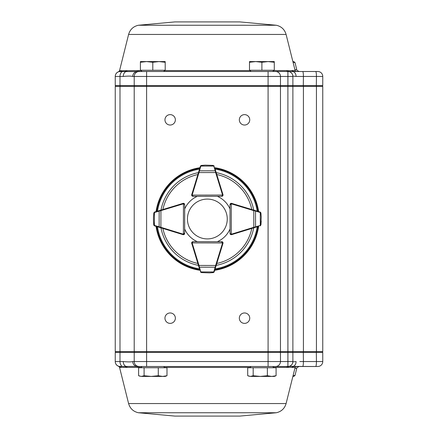 <?xml version="1.0" encoding="UTF-8"?>
<svg xmlns="http://www.w3.org/2000/svg" width="438" height="438" viewBox="0 0 438 438"><rect width="100%" height="100%" fill="white"/><g stroke="black" fill="none" stroke-linecap="round" stroke-linejoin="round"><path stroke-width="0.66" d="M239.838 21.911L174.861 21.911L239.838 21.911L276.318 25.256C281.371 26.411 284.629 29.472 286.096 34.443L128.597 34.443L119.514 70.775L139.054 70.562A1.237 0.964 -90 0 1 138.118 71.498L285.937 71.498M299.822 71.498L293.745 71.498A1.237 1.205 90 0 1 292.579 70.562L295.124 70.562L296.329 71.498L293.745 71.498L317.796 71.498A4.96 4.96 0 0 1 322.757 76.458L322.757 85.618L322.012 86.363M286.096 34.443L295.124 70.562M273.662 70.562L286.835 70.562L287.903 70.655L289.124 71.629L287.903 70.655M288.319 70.726L292.579 70.562M278.557 366.502L285.937 366.502M273.662 367.438L292.075 367.34A1.237 1.199 -70.3 0 1 293.071 366.42L289.124 366.371A4.96 4.955 180 0 0 292.88 361.564L292.88 361.564C292.912 361.865 293.98 361.859 296.083 361.542A4.96 3.679 90 0 1 293.071 366.42L317.796 366.502L293.745 366.502A1.237 1.205 -90 0 0 292.579 367.438L295.124 367.438L296.329 366.502L293.745 366.502L296.329 366.502M239.838 416.089L174.861 416.089L239.838 416.089L276.318 412.744C281.371 411.589 284.629 408.528 286.096 403.557L295.124 367.438M292.075 367.34L292.579 367.438M119.404 366.436L120.204 366.502A4.96 4.96 0 0 1 119.404 366.436A1.237 1.226 -80.7 0 1 120.395 367.362L139.054 367.438A1.237 0.964 90 0 0 138.118 366.502L287.925 366.502L272.726 366.502L273.964 367.739M120.395 367.362L119.514 367.225L118.693 366.343C116.524 365.511 115.375 363.934 115.243 361.618M322.757 178.343L322.757 200.155M121.381 70.562A1.237 1.215 -90 0 1 120.204 71.498A4.96 4.96 0 0 0 119.404 71.564L125.011 71.498L120.204 71.498A4.96 4.96 0 0 0 115.243 76.458L115.243 85.618L287.897 85.618L287.897 86.363L322.757 86.363L322.757 351.637L146.604 351.637L146.604 352.382L322.757 352.382L322.012 351.637L322.757 352.382L322.757 361.542A4.96 4.96 0 0 1 317.796 366.502A4.96 4.96 0 0 0 322.757 361.542L316.439 361.542L316.324 351.637M322.757 213.793L322.757 224.207M322.757 243.544L322.757 253.958M244.535 114.625A5.207 5.207 0 0 0 240.029 122.432A5.207 5.207 0 0 0 249.047 122.432A5.207 5.207 0 0 0 244.535 114.625M170.158 114.625A5.207 5.207 0 0 0 165.652 122.432A5.207 5.207 0 0 0 174.669 122.432A5.207 5.207 0 0 0 170.158 114.625M170.158 312.962A5.207 5.207 0 0 0 165.652 320.775A5.207 5.207 0 0 0 174.669 320.775A5.207 5.207 0 0 0 170.158 312.962M244.535 312.962A5.207 5.207 0 0 0 240.029 320.775A5.207 5.207 0 0 0 249.047 320.775A5.207 5.207 0 0 0 244.535 312.962M134.209 351.637L115.243 351.637L115.243 86.363L134.209 86.363L134.209 351.637L146.604 351.637L146.604 76.458L134.209 76.458L134.209 85.618L134.953 86.363M134.209 86.363L280.468 86.363L280.468 351.637M288.319 367.274A1.237 1.133 -99.5 0 1 289.124 366.371L288.79 366.425C291.33 365.779 292.694 364.153 292.88 361.547L287.897 361.542L287.897 86.363L280.468 86.363M292.88 86.363L292.88 351.637M322.757 86.363L322.757 351.637M121.381 367.438A1.237 1.215 90 0 0 120.204 366.502L121.446 366.502M127.113 367.351A1.237 1.139 80.5 0 0 126.16 366.431L123.045 366.502A4.96 3.061 -90 0 1 119.985 361.542L119.985 352.382L146.604 352.382L146.604 361.542L134.209 361.542L134.209 352.382L134.953 351.637M286.835 367.438A1.237 1.122 90 0 1 287.925 366.502A4.96 4.96 0 0 0 292.88 361.542L292.88 352.382L292.135 351.637M120.204 366.502A4.96 4.96 0 0 1 115.243 361.542L115.243 352.382L119.985 352.382L120.445 351.637M123.264 361.542C127.754 362.007 130.918 362.007 132.752 361.542A4.96 4.763 -90 0 0 136.7 366.431L126.16 366.431A4.96 3.499 -90 0 1 123.264 361.542L115.243 361.542M115.988 351.637L115.243 352.382M287.897 71.498L287.897 76.458L280.468 76.458A4.96 4.955 -90 0 0 275.518 71.498L287.925 71.498A4.96 4.96 0 0 1 292.88 76.458L292.88 85.618L322.757 85.618L322.757 76.458L296.083 76.458C293.98 76.141 292.912 76.135 292.88 76.436L287.897 76.458L287.925 366.502L288.79 366.425A1.237 1.122 79.9 0 0 287.903 367.345M138.118 366.502L136.7 366.431A1.237 0.975 96 0 1 137.455 367.351M139.169 366.502A4.96 4.96 0 0 1 134.209 361.542L132.752 361.542M126.128 367.438A1.237 1.15 90 0 0 125.011 366.502M292.88 376.417L293.778 376.417L292.88 376.417M120.395 70.638A1.237 1.226 80.7 0 1 119.404 71.564L123.045 71.498A4.96 3.061 90 0 0 119.985 76.458L119.985 85.618L120.445 86.363M288.33 71.514L288.79 71.575L287.925 71.498L287.925 85.618L292.88 85.618L292.135 86.363M293.745 71.498L289.124 71.629A4.96 4.955 180 0 1 292.88 76.436L292.88 85.618M140.729 70.261L141.972 71.498L146.604 71.498L136.7 71.569A4.96 4.763 90 0 0 132.752 76.458C130.918 75.993 127.754 75.993 123.264 76.458L115.243 76.458M115.988 86.363L115.243 85.618M286.835 70.562A1.237 1.122 -90 0 0 287.925 71.498L272.726 71.498L273.964 70.261M322.757 76.458A4.96 4.96 0 0 0 317.796 71.498M299.822 76.458L296.083 76.458A4.96 3.679 -90 0 0 293.071 71.58A1.237 1.199 70.3 0 1 292.075 70.66M137.455 70.649A1.237 0.975 -96 0 1 136.7 71.569L126.16 71.569A4.96 3.499 90 0 0 123.264 76.458M127.113 70.649A1.237 1.139 -80.5 0 1 126.16 71.569L125.011 71.498A1.237 1.15 -90 0 0 126.128 70.562M139.169 71.498A4.96 4.96 0 0 0 134.209 76.458L132.752 76.458M292.88 61.583L293.778 61.583L292.88 61.583M253.18 367.739L267.372 367.739L267.372 375.722L260.276 376.417L253.18 375.722L253.18 367.739L247.7 367.739L247.7 375.722L250.443 376.417L248.472 376.045M253.18 375.722L250.443 376.417L271.73 376.417L267.372 375.722M276.082 375.722L271.73 376.417L274.287 376.417L276.082 375.722L276.082 367.739L267.372 367.739M144.097 367.739L158.288 367.739L158.288 375.722L151.192 376.417L144.097 375.722L144.097 367.739L138.611 367.739L138.611 375.722L141.354 376.417L139.383 376.045M144.097 375.722L141.354 376.417L162.64 376.417L158.288 375.722M166.998 375.722L162.64 376.417L165.203 376.417L166.998 375.722L166.998 367.739L158.288 367.739M165.203 62.278L165.203 61.583L159.005 61.583L165.203 62.278L165.203 70.261L152.802 70.261L152.802 62.278L159.005 61.583L146.604 61.583L152.802 62.278M140.406 62.278L146.604 61.583L140.406 61.583L140.406 70.261L152.802 70.261M251.056 71.498L249.819 70.261M279.729 86.363L280.468 85.618L280.468 76.458L268.089 76.458L268.089 71.498L272.726 71.498M274.287 62.278L274.287 61.583L268.089 61.583L274.287 62.278L274.287 70.261L261.891 70.261L261.891 62.278L268.089 61.583L255.693 61.583L261.891 62.278M249.496 62.278L255.693 61.583L249.496 61.583L249.496 70.261L261.891 70.261M227.059 221.77A19.902 19.902 0 0 0 199.892 200.544A19.902 19.902 0 0 0 195.091 234.68A19.902 19.902 0 0 0 227.059 221.77M214.828 168.181L222.986 194.686A1.237 1.237 0 0 1 223.041 195.047L222.679 195.928L221.803 196.29A1.237 1.237 0 0 0 222.991 195.397A1.237 1.237 0 0 1 221.798 196.317L217.352 196.317A24.791 24.791 0 0 1 230.005 208.937M223.041 195.047L222.548 195.052L221.803 196.29L192.923 196.35L192.047 195.989L191.685 195.113A1.237 1.237 0 0 0 191.86 195.753M192.923 195.857A0.745 0.745 0 0 1 192.178 195.113L191.685 195.113A1.237 1.237 0 0 1 191.734 194.751L200.374 166.287L200.916 165.591M213.18 165.394L214.231 166.259A1.237 1.237 0 0 0 214.198 166.161L213.18 165.394L205.121 165.131M201.42 165.416L205.28 165.126L201.403 165.416L200.954 165.86A0.498 0.312 -143.9 0 0 200.555 165.92M200.664 165.788L200.407 166.188A1.237 1.237 0 0 0 200.374 166.287A0.498 0.345 -163.1 0 1 200.845 166.084L198.983 172.577L198.507 172.43M199.788 168.214L199.635 168.723M216.12 172.397L215.649 172.539L215.217 170.787L199.41 170.82A0.498 0.345 -163.1 0 0 198.934 171.028M214.045 165.892A0.498 0.312 143.7 0 0 213.645 165.832L213.125 165.46M205.296 165.126A0.498 0.498 0 0 0 205.28 165.126L201.475 165.482M222.986 194.686L222.515 194.833A0.745 0.745 0 0 1 222.548 195.052L192.178 195.113L192.923 196.35L192.047 195.989M214.231 166.259A0.498 0.345 162.9 0 0 213.76 166.057L200.845 166.084M215.693 170.995A0.498 0.345 162.9 0 0 215.217 170.787L213.76 166.057M184.097 203.511A1.237 1.237 0 0 0 183.462 203.336L184.338 203.697L184.699 204.579L184.639 233.459L184.272 234.335A1.237 1.237 0 0 0 184.639 233.459L183.396 234.199L183.396 234.691A1.237 1.237 0 0 1 183.035 234.637L154.609 225.888L153.913 225.34M160.779 210.163L160.921 210.634L154.428 212.501A0.498 0.345 73.1 0 1 154.636 212.025A1.237 1.237 0 0 0 154.537 212.058L153.765 213.071L154.636 212.025L183.1 203.391A1.237 1.237 0 0 1 183.462 203.336L183.396 234.199A0.745 0.745 0 0 0 184.141 233.454M183.746 234.648A1.237 1.237 0 0 0 184.272 234.335L183.396 234.691M184.338 203.697L184.699 204.579L183.462 203.829A0.745 0.745 0 0 0 183.243 203.862L183.1 203.391L175.616 205.657L183.057 203.369A1.237 1.237 0 0 1 184.08 203.5M153.481 216.772L153.47 216.93A0.498 0.498 0 0 0 153.47 216.952L153.464 220.955L153.809 224.782L154.181 225.302A0.498 0.312 126.3 0 0 154.236 225.701L153.738 224.836L153.47 221.135M153.464 220.976A0.498 0.498 0 0 1 153.464 220.955A0.498 0.498 0 0 0 153.464 220.976L153.738 224.842L154.236 225.701M154.105 225.592L154.51 225.849A1.237 1.237 0 0 0 154.609 225.888A0.498 0.345 107.1 0 1 154.4 225.411L160.888 227.3L160.741 227.776M156.53 226.479L157.039 226.632M154.264 212.211A0.498 0.312 53.9 0 0 154.209 212.611L153.831 213.125L153.47 216.952A0.498 0.498 0 0 1 153.47 216.93M159.377 210.585A0.498 0.345 73.1 0 0 159.169 211.061L159.136 226.868A0.498 0.345 107.1 0 0 159.339 227.344M191.926 242.159A1.237 1.237 0 0 0 191.685 242.893L192.047 242.017L192.923 241.656L221.803 241.716L222.679 242.077A1.237 1.237 0 0 0 221.803 241.716L222.548 242.959L223.041 242.959A1.237 1.237 0 0 1 222.986 243.32L214.231 271.746L213.689 272.441M199.788 269.792L191.734 243.254A1.237 1.237 0 0 1 191.685 242.893L222.548 242.959A0.745 0.745 0 0 0 221.803 242.209M230.946 234.642A1.237 1.237 0 0 1 230.032 233.449L230.032 229.003A24.791 24.791 0 0 1 217.352 241.683L221.798 241.683A1.237 1.237 0 0 1 223.008 242.674A1.237 1.237 0 0 0 222.679 242.077L223.041 242.959M201.42 272.589L200.374 271.719A1.237 1.237 0 0 0 200.407 271.817L201.42 272.589L209.479 272.885M209.304 272.89A0.498 0.498 0 0 0 209.32 272.89L213.125 272.546L213.645 272.173A0.498 0.312 36.3 0 0 214.045 272.118L213.18 272.617L209.32 272.89L213.196 272.611M214.045 272.118L213.125 272.546M213.936 272.244L214.198 271.845A1.237 1.237 0 0 0 214.231 271.746A0.498 0.345 17.1 0 1 213.76 271.949L215.649 265.466L216.12 265.609M214.828 269.824L214.981 269.315M198.507 265.576L198.983 265.433L199.41 267.185L215.217 267.218A0.498 0.345 17.1 0 0 215.693 267.01M200.555 272.091A0.498 0.312 -36.1 0 0 200.954 272.146L201.475 272.524M192.047 242.017L192.923 241.656L192.178 242.893A0.745 0.745 0 0 0 192.211 243.112L198.983 265.433L215.649 265.466L222.515 243.172A0.745 0.745 0 0 0 222.548 242.959M200.374 271.719A0.498 0.345 -16.9 0 0 200.845 271.927L213.76 271.949M198.934 266.977A0.498 0.345 -16.9 0 0 199.41 267.185L200.845 271.927M257.659 226.632L231.658 234.637A1.237 1.237 0 0 1 231.297 234.691L230.421 234.335L230.054 233.459A1.237 1.237 0 0 0 230.952 234.648M231.297 234.691L231.297 234.199L230.054 233.459L229.999 204.579L230.361 203.697L231.231 203.336A1.237 1.237 0 0 0 230.596 203.511A1.237 1.237 0 0 1 231.636 203.369L239.082 205.657M230.492 204.579A0.745 0.745 0 0 1 231.237 203.829L231.231 203.336A1.237 1.237 0 0 1 231.598 203.391L260.057 212.025L260.758 212.567M260.955 224.836L260.09 225.888A1.237 1.237 0 0 0 260.188 225.849L260.955 224.836L261.229 220.976L260.889 224.782L261.223 216.952L260.862 213.125L260.49 212.611A0.498 0.312 -53.9 0 0 260.429 212.211L260.933 213.071L261.218 216.772M261.223 216.93A0.498 0.498 0 0 1 261.223 216.952A0.498 0.498 0 0 0 261.223 216.93L260.933 213.071L260.429 212.211M260.561 212.321L260.156 212.058A1.237 1.237 0 0 0 260.057 212.025L257.626 211.286M253.952 227.776L253.805 227.3L255.557 226.868L255.524 211.061L253.772 210.634L253.914 210.163M260.457 225.701A0.498 0.312 -126.3 0 0 260.511 225.302L260.889 224.782M231.658 234.637L231.516 234.166A0.745 0.745 0 0 1 231.297 234.199L231.237 203.829L229.999 204.579L230.361 203.697M260.09 225.888A0.498 0.345 -107.1 0 0 260.292 225.411L260.265 212.501A0.498 0.345 -73.1 0 0 260.057 212.025M255.354 227.344A0.498 0.345 -107.1 0 0 255.557 226.868L260.292 225.411M260.265 212.501L255.524 211.061A0.498 0.345 -73.1 0 0 255.321 210.585M194.007 187.267L191.713 194.713A1.237 1.237 0 0 0 191.849 195.731M191.904 242.187A1.237 1.237 0 0 0 191.713 243.287L193.875 250.306M258.644 226.331A51.815 51.815 0 0 1 214.68 270.295M199.936 270.284A51.815 51.815 0 0 1 156.054 226.331M156.065 211.592A51.815 51.815 0 0 1 199.942 167.716M214.68 167.705A51.815 51.815 0 0 1 258.634 211.592M183.752 234.642A1.237 1.237 0 0 0 184.661 233.449L184.661 229.003A24.791 24.791 0 0 0 197.297 241.666M197.286 196.344A24.791 24.791 0 0 0 184.688 208.937M294.889 69.62L296.75 69.62C296.203 69.861 297.002 70.491 299.159 71.498M276.318 25.256L138.375 25.256L174.861 21.911M139.054 70.562L141.031 70.562M164.579 70.562L250.12 70.562M294.889 368.38L296.75 368.38C296.203 368.139 297.002 367.509 299.159 366.502M286.096 403.557L128.597 403.557C130.064 408.528 133.322 411.589 138.375 412.744L174.861 416.089M276.318 412.744L138.375 412.744M139.054 367.438L141.031 367.438M164.579 367.438L250.12 367.438M146.604 71.498L146.604 76.458L268.089 76.458L268.089 361.542L146.604 361.542L146.604 366.502M119.985 86.363L119.985 351.637M316.439 86.363L316.439 351.637M303.414 86.363L303.414 351.637M315.694 366.502A4.96 0.745 90 0 0 316.439 361.542L299.822 361.542M302.669 366.502A4.96 0.745 90 0 0 303.414 361.542L303.299 351.637M287.897 366.502L287.897 361.542L280.468 361.542L280.468 352.382L279.729 351.637M275.518 366.502A4.96 4.955 90 0 0 280.468 361.542L268.089 361.542L268.089 366.502M296.75 368.38L294.982 375.481L293.115 375.481M302.669 71.498A4.96 0.745 -90 0 1 303.414 76.458L303.299 86.363M315.694 71.498A4.96 0.745 -90 0 1 316.439 76.458L316.324 86.363M296.75 69.62L294.982 62.519L293.115 62.519M222.515 194.833L215.649 172.539L198.983 172.577L192.211 194.894A0.745 0.745 0 0 0 192.178 195.113M192.211 194.894L191.734 194.751M183.243 203.862L160.921 210.634L160.888 227.3L183.183 234.166A0.745 0.745 0 0 0 183.396 234.199M154.428 212.501L154.4 225.411M183.183 234.166L183.035 234.637M191.734 243.254L192.211 243.112M222.515 243.172L222.986 243.32M231.516 234.166L253.805 227.3L253.772 210.634L231.45 203.862A0.745 0.745 0 0 0 231.237 203.829M231.45 203.862L231.598 203.391M253.722 227.848A47.211 47.211 0 0 1 216.197 265.373M198.447 265.362A47.211 47.211 0 0 1 160.97 227.848M160.981 210.098A47.211 47.211 0 0 1 198.447 172.632M216.191 172.627A47.211 47.211 0 0 1 253.711 210.098M215.113 169.117A50.48 50.48 0 0 1 257.216 211.16M157.477 211.16A50.48 50.48 0 0 1 199.509 169.128M199.509 268.872A50.48 50.48 0 0 1 157.466 226.769M257.226 226.769A50.48 50.48 0 0 1 215.118 268.883M257.998 226.528A51.208 51.208 0 0 1 214.877 269.649M199.744 269.638A51.208 51.208 0 0 1 156.694 226.528M156.705 211.395A51.208 51.208 0 0 1 199.744 168.362M214.877 168.351A51.208 51.208 0 0 1 257.987 211.395M197.866 263.457A45.459 45.459 0 0 1 162.876 228.433M162.887 209.523A45.459 45.459 0 0 1 197.866 174.543M216.783 174.532A45.459 45.459 0 0 1 251.806 209.523M251.817 228.433A45.459 45.459 0 0 1 216.783 263.468M128.597 34.443C130.064 29.472 133.322 26.411 138.375 25.256M128.597 403.557L119.514 367.225M294.982 375.481L293.778 376.417M119.514 70.775L118.693 71.657C116.524 72.489 115.375 74.066 115.243 76.382M294.982 62.519L293.778 61.583M251.056 366.502L249.819 367.739M141.972 366.502L140.729 367.739M163.637 366.502L164.88 367.739M163.637 71.498L164.88 70.261M221.803 196.29L222.679 195.928M184.272 234.335L184.639 233.459M222.679 242.077L221.803 241.716M230.054 233.459L230.421 234.335"/></g></svg>
